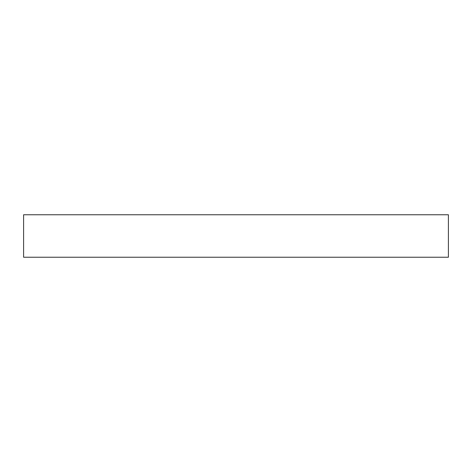 <?xml version="1.0" encoding="UTF-8"?>
<svg xmlns="http://www.w3.org/2000/svg" width="472" height="472" viewBox="0 0 472 472"><rect width="100%" height="100%" fill="white"/><g stroke="black" fill="none" stroke-linecap="round" stroke-linejoin="round"><path stroke-width="0.71" d="M448.4 257.24L23.6 257.24L23.6 214.76L448.4 214.76L448.4 257.24"/></g></svg>
